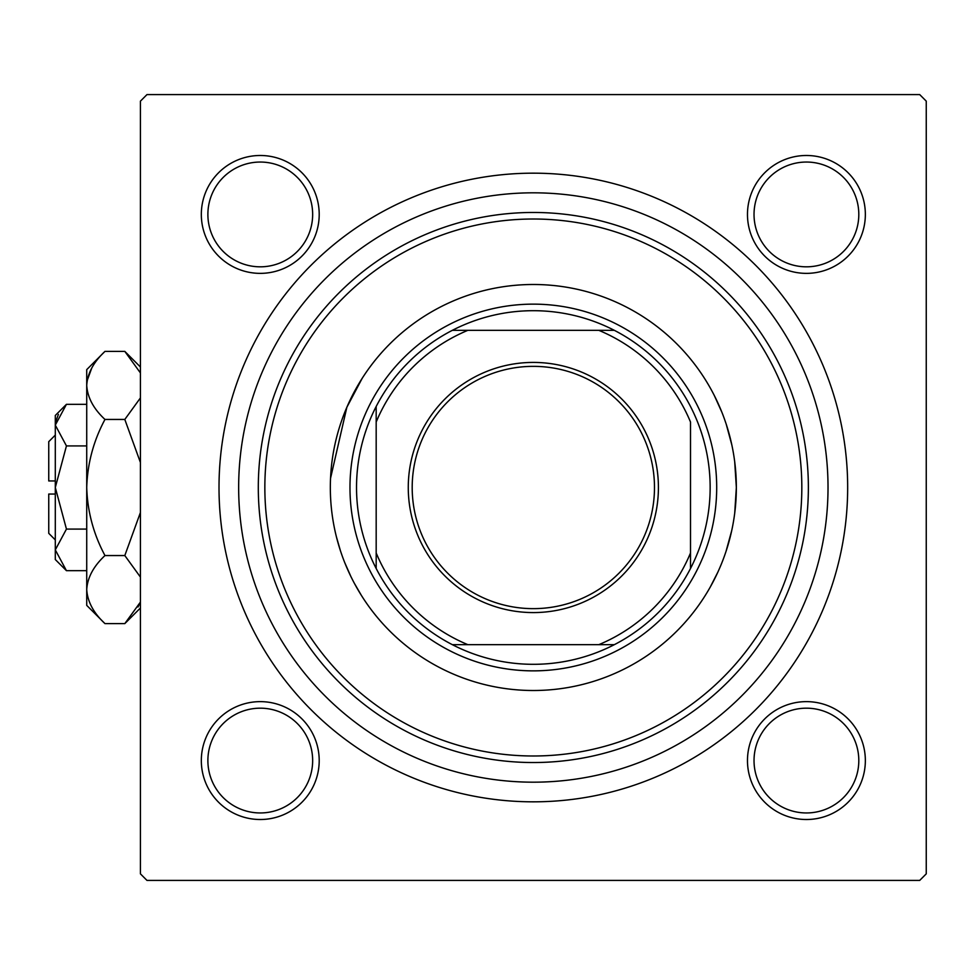 <?xml version="1.0" encoding="UTF-8"?>
<svg xmlns="http://www.w3.org/2000/svg" width="975" height="975" viewBox="0 0 975 975"><rect width="100%" height="100%" fill="white"/><g stroke="black" fill="none" stroke-linecap="round" stroke-linejoin="round"><path stroke-width="1.46" d="M362.139 378.41L346.856 407.27L330.549 478.25M714.346 395.594L721.878 412.23M726.204 424.137L731.847 444.99M734.711 461.833L736.344 487.5L734.723 513.106M201.325 760.573A58.939 58.939 0 0 1 260.264 701.634A58.939 58.939 0 0 1 319.203 760.573A58.939 58.939 0 0 1 260.264 819.512A58.939 58.939 0 0 1 201.325 760.573M312.658 760.573A52.394 52.394 0 0 0 260.264 708.179A52.394 52.394 0 0 0 207.882 760.573A52.394 52.394 0 0 0 260.264 812.955A52.394 52.394 0 0 0 312.658 760.573M201.325 214.427A58.939 58.939 0 0 1 260.264 155.488A58.939 58.939 0 0 1 319.203 214.427A58.939 58.939 0 0 1 260.264 273.366A58.939 58.939 0 0 1 201.325 214.427M312.658 214.427A52.394 52.394 0 0 0 260.264 162.045A52.394 52.394 0 0 0 207.882 214.427A52.394 52.394 0 0 0 260.264 266.821A52.394 52.394 0 0 0 312.658 214.427M747.472 214.427A58.939 58.939 0 0 1 806.41 155.488A58.939 58.939 0 0 1 865.349 214.427A58.939 58.939 0 0 1 806.41 273.366A58.939 58.939 0 0 1 747.472 214.427M858.804 214.427A52.394 52.394 0 0 0 806.41 162.045A52.394 52.394 0 0 0 754.028 214.427A52.394 52.394 0 0 0 806.41 266.821A52.394 52.394 0 0 0 858.804 214.427M747.472 760.573A58.939 58.939 0 0 1 806.41 701.634A58.939 58.939 0 0 1 865.349 760.573A58.939 58.939 0 0 1 806.41 819.512A58.939 58.939 0 0 1 747.472 760.573M858.804 760.573A52.394 52.394 0 0 0 806.41 708.179A52.394 52.394 0 0 0 754.028 760.573A52.394 52.394 0 0 0 806.41 812.955A52.394 52.394 0 0 0 858.804 760.573M219.009 487.5A314.328 314.328 0 0 1 533.337 173.172A314.328 314.328 0 0 1 847.665 487.5A314.328 314.328 0 0 1 533.337 801.828A314.328 314.328 0 0 1 219.009 487.5M919.705 94.587L146.981 94.587L140.424 101.144L140.424 873.856L146.981 880.413L919.705 880.413L926.25 873.856L926.25 101.144L919.705 94.587M731.677 530.766L725.997 551.484M717.783 572.301L710.251 587.072M706.497 593.446L705.217 595.518M361.335 595.323L354.437 583.44M350.744 576.201L344.845 562.867M340.324 550.4L336.533 537.262M736.344 487.5A203.007 203.007 0 0 0 533.337 284.493A203.007 203.007 0 0 0 330.33 487.5A203.007 203.007 0 0 0 533.337 690.507A203.007 203.007 0 0 0 736.344 487.5M264.847 487.5A268.491 268.491 0 0 0 533.337 755.991A268.491 268.491 0 0 0 801.828 487.5A268.491 268.491 0 0 0 533.337 219.009A268.491 268.491 0 0 0 264.847 487.5M808.372 487.5A275.035 275.035 0 0 1 533.337 762.535A275.035 275.035 0 0 1 258.302 487.5A275.035 275.035 0 0 1 533.337 212.465A275.035 275.035 0 0 1 808.372 487.5M238.656 487.5A294.682 294.682 0 0 0 533.337 782.182A294.682 294.682 0 0 0 828.019 487.5A294.682 294.682 0 0 0 533.337 192.818A294.682 294.682 0 0 0 238.656 487.5M533.337 362.42A125.08 125.08 0 0 1 658.418 487.5A125.08 125.08 0 0 1 533.337 612.58A125.08 125.08 0 0 1 408.269 487.5A125.08 125.08 0 0 1 533.337 362.42M533.337 608.644A121.144 121.144 0 0 0 654.481 487.5A121.144 121.144 0 0 0 533.337 366.356A121.144 121.144 0 0 0 412.193 487.5A121.144 121.144 0 0 0 533.337 608.644M533.337 310.696A176.804 176.804 0 0 0 452.339 330.33L467.854 330.33L452.339 330.33A176.804 176.804 0 0 0 376.179 568.498L376.179 552.983L376.179 568.498A176.804 176.804 0 0 0 614.335 644.67L598.821 644.67L614.335 644.67A176.804 176.804 0 0 0 690.507 568.498L690.507 422.017A170.259 170.259 0 0 0 598.821 330.33L467.854 330.33A170.259 170.259 0 0 0 376.179 422.017L376.179 552.983A170.259 170.259 0 0 0 467.854 644.67L598.821 644.67A170.259 170.259 0 0 0 690.507 552.983L690.507 568.498A176.804 176.804 0 0 0 614.335 330.33L598.821 330.33L614.335 330.33A176.804 176.804 0 0 0 533.337 310.696M533.337 670.861A183.361 183.361 0 0 1 349.976 487.5A183.361 183.361 0 0 1 533.337 304.139A183.361 183.361 0 0 1 716.698 487.5A183.361 183.361 0 0 1 533.337 670.861M452.339 644.67L467.854 644.67L452.339 644.67M376.179 406.502L376.179 422.017L376.179 406.502M55.295 539.894L48.75 533.337L48.75 494.045L55.295 494.045M66.446 404.32L55.295 415.472L55.295 559.528L66.446 570.68L55.295 549.888L66.446 529.084L55.295 487.5L66.446 445.916L55.295 425.112L66.446 404.32L86.726 404.32M66.446 445.916L86.726 445.916M58.403 414.424L55.526 422.248L58.366 414.485M66.446 570.68L86.726 570.68M66.446 529.084L86.726 529.084M138.011 606.998L140.424 602.075L124.812 623.61L104.971 623.61L86.726 605.378L86.726 369.622L104.971 351.39L124.812 351.39L140.424 372.925M104.971 623.61C93.563 613.019 87.494 601.673 86.726 589.582C87.433 577.627 93.502 566.292 104.971 555.555C93.527 534.19 87.458 511.509 86.726 487.5C87.458 463.454 93.539 440.761 104.971 419.445C93.563 408.854 87.494 397.508 86.726 385.418C87.433 373.462 93.502 362.127 104.971 351.39M104.971 419.445L124.812 419.445L140.424 462.516M140.424 397.91L124.812 419.445M91.772 368.002L87.104 380.725L91.772 368.002M86.726 589.582L87.104 594.275L86.726 589.582M104.971 555.555L124.812 555.555L140.424 577.09M140.424 512.484L124.812 555.555M55.295 480.955L48.75 480.955L48.75 441.663L55.295 435.106M140.424 607.998L124.812 623.61M140.424 367.002L124.812 351.39"/></g></svg>
